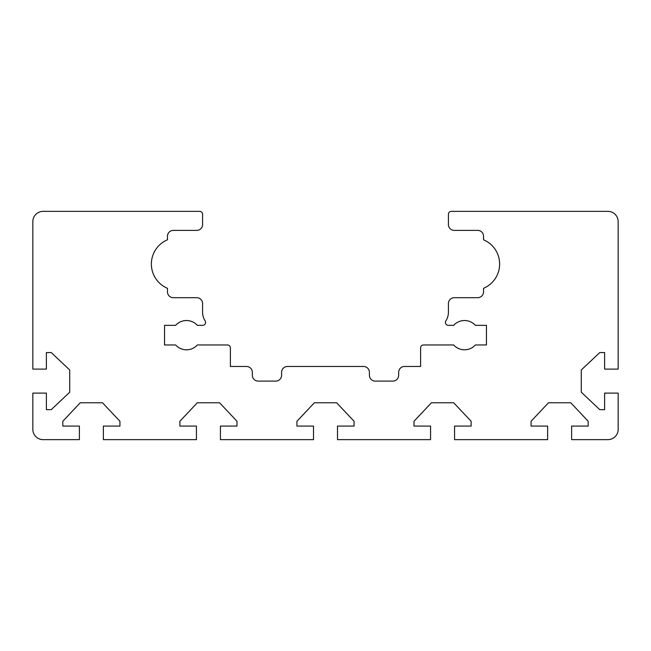 <?xml version="1.0" encoding="UTF-8"?>
<svg xmlns="http://www.w3.org/2000/svg" width="651" height="651" viewBox="0 0 651 651"><rect width="100%" height="100%" fill="white"/><g stroke="black" fill="none" stroke-linecap="round" stroke-linejoin="round"><path stroke-width="0.98" d="M32.843 326.379L32.843 223.944M618.157 326.379L618.157 223.944M420.611 347.886A2.929 2.929 0 0 1 423.541 344.965L453.649 344.965A14.631 14.631 0 0 0 475.376 344.965L486.46 344.965L486.46 325.354L475.376 325.354A14.631 14.631 0 0 0 453.649 325.354L448.352 325.354A2.929 2.929 0 0 1 445.886 320.853A16.096 16.096 0 0 0 448.417 312.187L448.417 303.553A5.851 5.851 0 0 1 454.268 297.694L477.679 297.694A5.851 5.851 0 0 0 483.538 291.843L483.538 288.312A26.341 26.341 0 0 0 483.538 239.78L483.538 236.24A5.851 5.851 0 0 0 477.679 230.389L454.268 230.389A5.851 5.851 0 0 1 448.417 224.53L448.417 214.293A2.929 2.929 0 0 1 451.346 211.363L607.912 211.363A10.245 10.245 0 0 1 618.157 221.609L618.157 369.109L604.608 369.109L604.608 352.549L599.774 352.549L581.286 369.98L581.286 392.236L599.774 409.666L604.608 409.666L604.608 393.106L618.157 393.106L618.157 429.391A10.245 10.245 0 0 1 607.912 439.637L571.627 439.637L571.627 426.088L588.187 426.088L588.187 421.254L570.756 402.766L548.5 402.766L531.07 421.254L531.07 426.088L547.629 426.088L547.629 439.637L454.561 439.637L454.561 426.088L471.121 426.088L471.121 421.254L453.69 402.766L431.434 402.766L414.003 421.254L414.003 426.088L430.563 426.088L430.563 439.637L337.503 439.637L337.503 426.088L354.063 426.088L354.063 421.254L336.624 402.766L314.376 402.766L296.937 421.254L296.937 426.088L313.497 426.088L313.497 439.637L220.437 439.637L220.437 426.088L236.997 426.088L236.997 421.254L219.566 402.766L197.31 402.766L179.879 421.254L179.879 426.088L196.439 426.088L196.439 439.637L103.371 439.637L103.371 426.088L119.93 426.088L119.93 421.254L102.5 402.766L80.244 402.766L62.813 421.254L62.813 426.088L79.373 426.088L79.373 439.637L43.088 439.637A10.245 10.245 0 0 1 32.843 429.391L32.843 393.106L46.392 393.106L46.392 409.666L51.226 409.666L69.714 392.236L69.714 369.98L51.226 352.549L46.392 352.549L46.392 369.109L32.843 369.109L32.843 221.609A10.245 10.245 0 0 1 43.088 211.363L199.654 211.363A2.929 2.929 0 0 1 202.583 214.293L202.583 224.53A5.851 5.851 0 0 1 196.732 230.389L173.321 230.389A5.851 5.851 0 0 0 167.462 236.24L167.462 239.78A26.341 26.341 0 0 0 167.462 288.312L167.462 291.843A5.851 5.851 0 0 0 173.321 297.694L196.732 297.694A5.851 5.851 0 0 1 202.583 303.553L202.583 312.187A16.096 16.096 0 0 0 205.114 320.853A2.929 2.929 0 0 1 202.648 325.354L197.351 325.354A14.631 14.631 0 0 0 175.624 325.354L164.54 325.354L164.54 344.965L175.624 344.965A14.631 14.631 0 0 0 197.351 344.965L227.459 344.965A2.929 2.929 0 0 1 230.389 347.886L230.389 366.472L246.485 366.472A5.851 5.851 0 0 1 252.336 372.323L252.336 375.253A5.851 5.851 0 0 0 258.187 381.104L275.747 381.104A5.851 5.851 0 0 0 281.598 375.253L281.598 372.323A5.851 5.851 0 0 1 287.457 366.472L363.543 366.472A5.851 5.851 0 0 1 369.402 372.323L369.402 375.253A5.851 5.851 0 0 0 375.253 381.104L392.813 381.104A5.851 5.851 0 0 0 398.664 375.253L398.664 372.323A5.851 5.851 0 0 1 404.515 366.472L420.611 366.472L420.611 347.886"/></g></svg>
